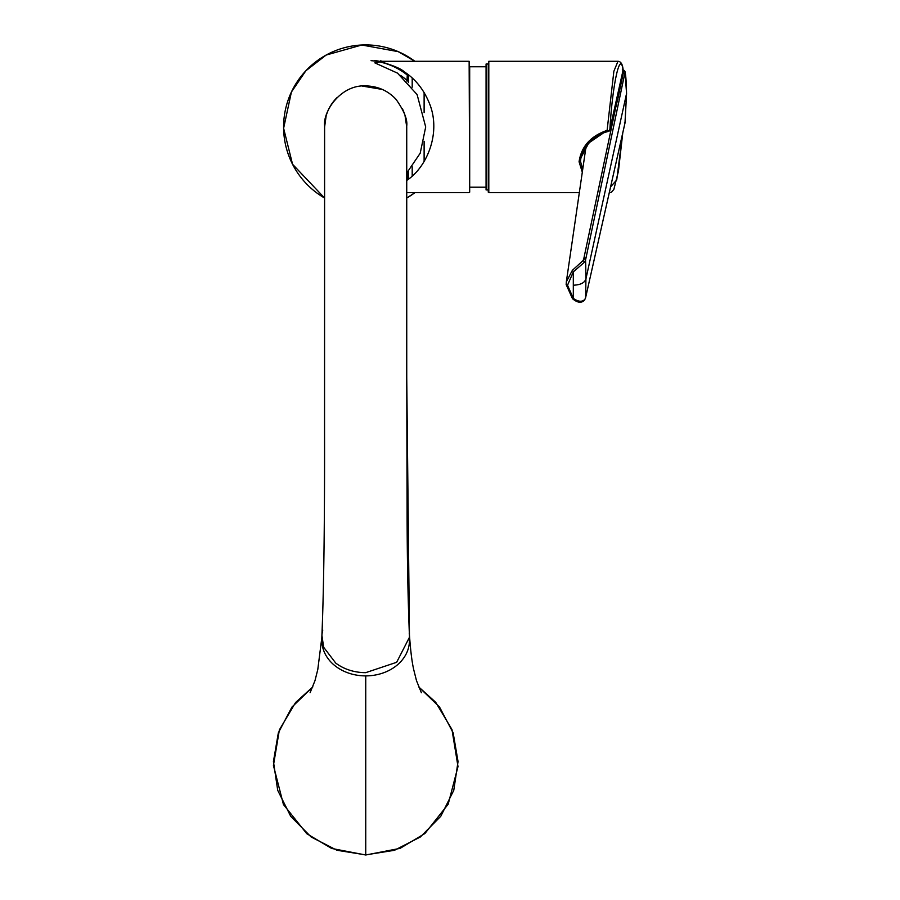 <?xml version="1.0" encoding="UTF-8"?>
<svg xmlns="http://www.w3.org/2000/svg" width="900" height="900" viewBox="0 0 900 900"><rect width="100%" height="100%" fill="white"/><g stroke="black" fill="none" stroke-linecap="round" stroke-linejoin="round"><path stroke-width="1.35" d="M324.608 127.013L324.551 431.032C324.72 520.301 323.843 588.409 321.919 635.389L323.662 647.269L335.767 663.131C343.676 668.981 352.991 672.154 363.69 672.637L365.67 672.671L396.652 662.299L409.478 637.234L406.744 377.831L406.733 126.979L404.933 114.953M406.744 377.831L407.093 509.782C407.137 555.964 407.914 597.825 409.421 635.377L409.478 637.234M326.16 115.808L324.608 126.979M322.774 630.067A43.796 35.438 -0 0 0 321.863 637.234M321.863 637.774L321.863 640.451A43.796 35.438 -0 0 0 365.67 675.889A43.796 35.438 -0 0 0 409.466 640.451M400.624 75.442A62.269 62.269 0 0 1 407.002 80.404M380.419 60.851A67.748 67.748 0 0 1 382.264 61.29M582.278 172.102L579.071 161.797C581.31 146.509 590.648 136.046 607.106 130.388L613.867 71.269L617.962 61.29L488.801 61.29L488.801 192.679L579.262 192.679M488.261 64.024L488.261 192.127L488.261 189.934L486.067 189.934L486.067 64.024L488.261 64.024M582.671 169.414L580.444 161.134L580.68 158.22L588.735 142.999L603.81 132.705L608.074 131.468C605.126 131.873 600.446 134.179 594.023 138.386C585.304 145.856 580.815 152.775 580.545 159.143M610.616 186.84L616.725 179.944L622.721 133.11M607.106 130.388L609.154 131.13L609.908 128.993L623.081 70.2C620.291 49.185 612.495 83.936 609.908 128.993L623.126 70.11M581.366 155.273L580.444 161.134L579.071 161.797M616.039 106.492L617.591 99.495M617.715 99.495L623.846 70.436L622.327 69.964M566.347 281.801L566.156 284.501L566.347 281.779L572.4 270.27L583.054 260.595L583.661 259.144M583.695 259.054L583.988 257.794M583.999 257.692L615.938 106.56L614.947 106.627M584.764 257.636L585.765 259.054L625.028 72.236L624.488 70.661L622.327 69.941M623.869 70.436L625.005 71.674L626.546 93.285M572.4 270.27L573.424 271.778L584.809 261.9L585.551 260.032L585.731 265.433M573.311 271.89L567.529 285.221L573.311 298.339L573.311 271.89M584.01 258.919L585.619 259.549M585.731 265.477L585.923 278.944L626.546 93.578C626.299 81.653 625.793 74.543 625.028 72.236L624.488 70.661M624.488 122.58L625.028 122.805L585.765 296.944M625.028 122.906L626.569 93.409L624.982 123.008M585.54 297.968L584.595 299.97L585.551 297.855L585.731 292.455M584.809 299.396C582.12 302.13 578.317 301.815 573.424 298.44L573.311 298.339M585.731 292.41L585.923 278.944C584.629 282.847 580.433 284.94 573.334 285.21M572.4 298.418L573.424 298.44L572.4 298.418L566.156 284.558M424.114 161.449L424.114 141.322M424.114 112.646L424.114 92.509M408.375 179.179L408.375 171.349M408.375 82.62L408.375 74.79M407.317 179.989L407.002 172.789M407.002 81.169L407.317 73.98M324.608 126.877C324.821 115.436 328.961 105.671 337.027 97.56M362.272 86.062L382.275 89.426M393.964 97.222L396.596 99.979M402.435 108.686L404.449 113.501M406.642 124.312L406.733 126.979M406.733 173.07L420.199 153.225L425.7 126.979L417.094 94.545L397.53 73.147L374.827 62.865L383.389 61.29M469.688 192.127L469.136 61.29L382.815 61.29C376.076 61.436 397.766 65.52 404.55 72C415.676 79.301 424.035 89.933 429.626 103.883C441.27 132.986 426.994 167.243 406.733 180.428M486.067 66.758L469.688 66.758L469.688 187.2L486.067 187.2M412.2 175.928L412.2 166.781M412.2 87.176L412.2 78.03M421.391 692.752L416.486 680.636L413.707 669.577C411.986 662.164 410.58 650.835 409.5 635.614L409.23 633.184M365.738 854.887L337.005 850.286L311.119 836.966L290.7 816.289L277.718 790.335L273.431 761.546L278.336 732.847L291.949 707.062L312.863 686.857L295.582 702.518L279.382 729.855L273.431 765.439L283.433 804.476L306.765 833.692L331.616 848.441L365.738 855L400.106 848.351L424.912 833.524L448.178 804.217L457.999 766.575L451.969 729.529L435.679 702.259L418.624 686.857L439.537 707.062L453.15 732.847L458.044 761.546L453.769 790.335L440.775 816.289L420.368 836.966L394.47 850.286L365.738 854.887L365.738 675.889M371.059 60.66A66.544 66.544 0 0 1 407.002 74.835M407.093 74.205A67.095 67.095 0 0 0 395.077 66.679M380.891 61.639A67.095 67.095 0 0 0 374.321 60.446M584.809 261.9L583.054 260.584M566.156 284.445L567.529 285.221M406.733 198.045A82.069 82.069 0 0 0 414.866 192.679L406.733 198.045M414.866 61.29A82.069 82.069 0 0 0 297.169 81.776A82.069 82.069 0 0 0 324.608 198.045L292.545 164.239L283.613 128.273L291.409 92.036L305.843 70.796L326.137 55.057L361.8 45L398.261 51.66L414.866 61.29M406.721 126.045C407.666 119.734 404.111 110.835 396.056 99.36C388.17 90.945 378.45 86.468 366.907 85.939C340.92 83.824 322.785 111.521 324.619 125.978M609.761 192.679L611.426 192.251L613.856 189.428L618.446 171.146L622.755 132.975M623.137 70.02C622.643 64.316 620.91 61.414 617.962 61.29M566.347 281.779L586.08 146.25M622.327 69.829L624.375 70.504L624.994 71.606M585.607 297.686L625.016 122.918M572.479 298.699L566.156 284.501M584.584 299.97C581.625 303.368 577.597 302.94 572.49 298.699M382.748 61.29L381.544 61.324M469.136 192.679L406.733 192.679M409.5 635.569L409.23 633.15M310.084 692.752L314.989 680.636L317.779 669.577L321.863 637.346"/></g></svg>
